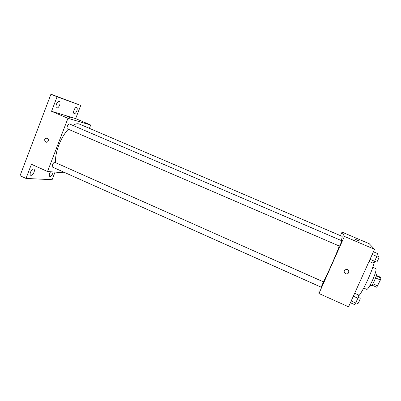<?xml version="1.0" encoding="UTF-8"?>
<svg xmlns="http://www.w3.org/2000/svg" width="401" height="401" viewBox="0 0 401 401"><rect width="100%" height="100%" fill="white"/><g stroke="black" fill="none" stroke-linecap="round" stroke-linejoin="round"><path stroke-width="0.6" d="M376.298 275.387L380.278 277.121L380.95 278.068L380.384 279.988L376.76 287.256L372.008 285.171M372.89 283.798L377.687 285.903M375.567 277.888L380.384 279.988M375.07 273.783L376.243 274.289C376.604 274.956 375.953 277.196 374.293 281.016C372.81 284.169 371.777 285.778 371.196 285.833L370.028 285.322M376.163 275.983L380.95 278.068M372.805 267.307L375.877 268.635C376.499 269.803 375.311 273.833 372.323 280.725C369.647 286.409 367.807 289.306 366.795 289.402L363.737 288.053M374.639 261.272C373.366 266.249 371.055 272.474 367.707 279.948C363.732 288.545 360.604 294.008 358.319 296.344M340.459 235.668L342.038 232.119L369.201 243.693L374.559 249.287L348.544 306.805L318.955 293.507L319.061 286.244M342.038 232.119L344.394 236.4L374.559 249.287M344.394 236.4L318.955 293.507M345.532 273.713C343.436 271.698 343.762 270.234 346.514 269.332C349.522 269.332 349.502 274.073 346.494 273.923L345.532 273.713L346.494 273.923C349.497 274.073 349.522 269.332 346.514 269.332M323.351 281.828C327.532 274.214 335.361 256.68 339.316 246.049M341.261 240.535C342.098 237.898 342.369 236.5 342.068 236.354L79.593 124.15C77.724 123.368 75.478 123.784 72.852 125.398M339.447 246.094L339.457 246.109C339.627 246.344 342.093 240.735 341.802 240.77L69.558 123.984C68.215 123.262 66.06 128.41 67.503 128.886L339.457 246.109M321.166 287.151L323.482 281.883L54.892 162.36C53.584 161.633 51.268 166.666 52.686 167.157L321.176 287.191M355.296 239.317L359.471 241.121M55.664 162.706C54.521 153.548 60.686 137.192 68.34 129.247M89.413 128.345L90.706 125.022L67.954 118.31L47.529 171.508L65.574 172.916M90.706 125.022L75.654 118.606L80.741 105.403L50.947 94.195L57.077 96.776L51.554 111.303L67.954 118.31M50.947 94.195L20.05 175.708L26.02 178.43L52.11 179.703L55.042 172.094M47.529 171.508L31.408 164.265L26.02 178.43M45.99 142.149L45.754 142.064C43.975 139.954 44.396 138.636 47.012 138.119C49.403 138.711 48.336 142.916 45.99 142.149L45.754 142.064C43.975 139.954 44.396 138.636 47.012 138.119M75.654 118.606L51.554 111.303M70.771 117.944L67.183 116.48L70.771 117.944M67.137 116.44L70.972 117.984M59.604 105.197C58.716 107.217 57.744 108.135 56.691 107.944C54.636 107.267 57.403 100.365 59.328 101.373C60.17 101.944 60.26 103.217 59.604 105.197M76.807 110.972C75.979 112.861 75.102 113.724 74.18 113.573C72.386 112.997 74.977 106.551 76.646 107.438C77.378 107.949 77.433 109.127 76.807 110.972M80.741 105.403L57.077 96.776M34.01 172.295C33.012 174.495 31.935 175.508 30.772 175.322C28.777 174.615 31.95 167.984 33.789 169.011C34.516 169.493 34.591 170.59 34.01 172.295M53.067 171.944L52.676 173.633C51.759 175.673 50.797 176.62 49.784 176.48C48.927 175.568 49.188 173.994 50.566 171.748M374.709 252.334L373.542 251.542M354.669 293.261L358.644 295.026L357.862 298.229L355.692 303.006L354.344 304.509L350.384 302.735M353.336 296.214L357.862 298.229M351.176 300.986L355.692 303.006M357.762 303.512L357.807 303.567C358.213 303.908 360.644 298.259 360.118 298.189L358.093 297.281M373.431 251.788L377.456 253.512L376.81 256.429L374.609 261.282L373.09 263.151L369.075 261.412M372.223 254.46L376.81 256.429M370.028 259.307L374.609 261.282M376.559 262.094L376.584 262.109C377 262.454 379.511 256.785 378.975 256.715L376.94 255.843M355.837 302.685L357.807 303.567M374.619 261.262L376.584 262.109"/></g></svg>
